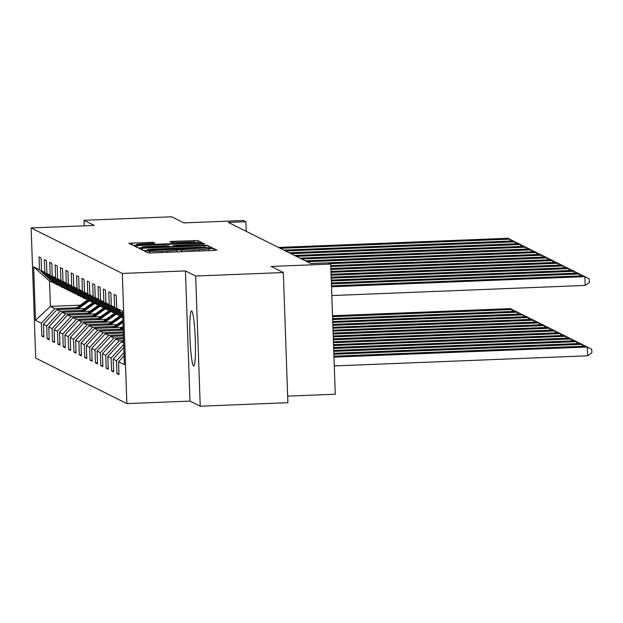 <?xml version="1.0" encoding="UTF-8"?>
<svg xmlns="http://www.w3.org/2000/svg" width="623" height="623" viewBox="0 0 623 623"><rect width="100%" height="100%" fill="white"/><g stroke="black" fill="none" stroke-linecap="round" stroke-linejoin="round"><path stroke-width="0.93" d="M146.654 250.867L144.466 251.069L148.064 252.868L151.848 252.899L213.79 250.423L216.913 250.135L213.307 248.328L208.954 248.748A11.074 0.576 -2 0 1 209.009 248.803A11.074 0.576 -2 0 1 199.017 249.73L193.862 249.94A11.074 0.576 -2 0 1 181.768 249.839L176.948 250.033A11.074 0.576 -2 0 1 177.002 250.088A11.074 0.576 -2 0 1 167.019 251.014L161.855 251.217A11.074 0.576 -2 0 1 149.761 251.116L146.654 250.867M193.582 365.903A27.498 2.632 -92.3 0 0 193.722 365.935A27.498 2.632 -92.3 0 0 195.279 339.076A27.498 2.632 -92.3 0 0 191.666 311.025A27.498 2.632 -92.3 0 0 191.526 310.986A27.498 2.632 -92.3 0 0 189.968 337.845A27.498 2.632 -92.3 0 0 193.582 365.903M153.133 242.316L128.852 243.274L132.855 245.275L136.632 245.306L201.696 242.542L197.693 240.533L172.921 241.342L169.806 241.631L171.527 242.503L185.716 242.113A9.259 0.483 -2 0 1 195.871 242.246A9.259 0.483 -2 0 1 187.523 243.017L146.74 244.644A9.259 0.483 -2 0 1 136.585 244.52A9.259 0.483 -2 0 1 144.933 243.749L154.854 243.188L153.133 242.316L153.165 243.398M195.684 276.044L185.436 270.919L189.976 401.087L200.232 406.204L195.684 276.044L283.333 272.539L271.122 266.442L330.72 264.059L328.313 262.859L310.784 263.56L228.345 222.411L245.875 221.71L243.468 220.511L183.871 222.894L171.652 216.796L84.004 220.301L84.198 225.814M185.436 270.919L122.326 273.442L31.15 227.94L94.26 225.417L84.004 220.301M142.472 248.227L139.357 248.515L143.36 250.516L147.137 250.547L212.202 247.783L208.199 245.781L204.422 245.75L142.472 248.227L142.542 250.111M138.104 247.899L134.116 245.906L137.224 245.602L199.165 243.126L202.95 243.157L204.656 244.006L176.426 245.322L173.303 245.61L174.456 246.186L207.046 245.205L138.104 247.899M283.333 272.539L287.881 402.699L200.232 406.204M122.326 273.442L126.874 403.611L35.698 358.1L31.15 227.94M43.812 335.999L41.788 336.085L43.851 337.113L43.408 324.272L46.709 325.922L47.153 338.764L49.217 339.792L48.773 326.95L52.075 328.601L52.527 341.443L54.59 342.471L54.139 329.629L57.441 331.28L57.892 344.122L59.956 345.15L59.504 332.308L62.806 333.959L63.258 346.801L65.322 347.829L64.878 334.987L68.18 336.638L68.623 349.48L70.687 350.508L70.243 337.666L73.545 339.317L73.989 352.159L76.061 353.186L75.609 340.345L78.911 341.996L79.362 354.837L81.426 355.865L80.974 343.024L84.276 344.675L84.728 357.516L86.792 358.544L86.34 345.703L89.65 347.354L90.094 360.195L92.157 361.223L91.713 348.382L95.015 350.033L95.459 362.874L97.523 363.902L97.079 351.061L100.381 352.711L100.833 365.553L102.896 366.581L102.445 353.739L105.746 355.39L106.198 368.232L108.262 369.26L107.81 356.418L111.112 358.069L111.564 370.911L113.627 371.939L113.176 359.097L116.485 360.748L116.929 373.59L118.993 374.618L118.549 361.776L124.398 364.696L122.529 311.227L116.68 308.307L116.228 295.466L114.165 294.438L114.616 307.271L122.653 314.755M41.788 336.085L41.344 323.244L35.495 320.323L33.626 266.846L39.475 269.767L39.023 256.925L41.087 257.961L41.539 270.803L44.84 272.446L44.389 259.604L46.46 260.64L46.904 273.481L50.206 275.125L49.762 262.283L51.826 263.319L52.27 276.16L55.572 277.803L55.128 264.962L57.191 265.998L57.643 278.839L60.945 280.482L60.493 267.641L62.557 268.677L63.009 281.518L66.311 283.161L65.859 270.32L67.923 271.355L68.374 284.197L71.676 285.84L71.232 272.999L73.296 274.034L73.74 286.876L77.042 288.519L76.598 275.678L78.662 276.713L79.105 289.555L82.415 291.198L81.963 278.356L84.027 279.392L84.479 292.234L87.781 293.877L87.329 281.043L89.393 282.071L89.844 294.913L93.146 296.556L92.695 283.722L94.758 284.75L95.21 297.592L98.512 299.235L98.068 286.401L100.132 287.429L100.576 300.27L103.877 301.914L103.434 289.08L105.497 290.108L105.941 302.949L109.251 304.592L108.799 291.759L110.863 292.787L111.315 305.628L114.616 307.271M82.08 310.418L60.244 311.29L56.934 309.639L84.72 308.533M60.275 285.926L56.054 284.314L41.539 270.803M56.934 309.639L43.408 324.272M60.244 311.29L46.709 325.922M44.84 272.446L59.356 285.957M87.446 313.096L65.61 313.969L62.308 312.318L90.086 311.212M65.641 288.605L61.42 286.993L46.904 273.481M62.308 312.318L48.773 326.95M65.61 313.969L52.075 328.601M50.206 275.125L64.722 288.636M92.811 315.775L70.975 316.648L67.673 314.997L95.451 313.891M71.006 291.284L66.786 289.672L52.27 276.16M67.673 314.997L54.139 329.629M70.975 316.648L57.441 331.28M55.572 277.803L70.088 291.315M98.177 318.454L76.341 319.326L73.039 317.675L100.817 316.57M76.372 293.963L72.151 292.351L57.643 278.839M73.039 317.675L59.504 332.308M76.341 319.326L62.806 333.959M60.945 280.482L75.461 293.994M103.55 321.133L81.706 322.005L78.405 320.354L106.183 319.249M81.745 296.641L77.525 295.029L63.009 281.518M78.405 320.354L64.878 334.987M81.706 322.005L68.18 336.638M66.311 283.161L80.826 296.673M108.916 323.812L87.08 324.684L83.77 323.033L111.556 321.927M87.111 299.32L82.89 297.708L68.374 284.197M83.77 323.033L70.243 337.666M87.08 324.684L73.545 339.317M71.676 285.84L86.192 299.351M114.282 326.491L92.445 327.363L89.144 325.712L116.922 324.606M92.477 301.999L88.256 300.387A26.968 26.805 116.5 0 0 86.348 301.649L76.24 308.868M89.144 325.712L75.609 340.345M92.445 327.363L78.911 341.996M73.74 286.876L88.256 300.387M77.042 288.519L91.558 302.03M119.647 329.17L97.811 330.042L94.509 328.391L122.287 327.285M97.842 304.678L93.621 303.066L79.105 289.555M94.509 328.391L80.974 343.024M97.811 330.042L84.276 344.675M82.415 291.198L96.923 304.709M123.253 331.919L103.177 332.721L99.875 331.07L123.19 330.143M103.216 307.357L98.995 305.745L84.479 292.234M99.875 331.07L86.34 345.703M103.177 332.721L89.65 347.354M87.781 293.877L102.297 307.388M123.354 334.808L108.542 335.4L105.24 333.749L123.292 333.032M108.581 310.036L104.36 308.424A26.968 26.805 116.5 0 0 102.445 309.686L92.336 316.905M105.24 333.749L91.713 348.382M108.542 335.4L95.015 350.033M89.844 294.913L104.36 308.424M93.146 296.556L107.662 310.067M123.455 337.697L113.916 338.079L110.614 336.428L123.393 335.922M113.947 312.715L109.726 311.103A26.968 26.805 116.5 0 0 107.818 312.364L97.71 319.583M110.614 336.428L97.079 351.061M113.916 338.079L100.381 352.711M95.21 297.592L109.726 311.103M98.512 299.235L113.028 312.746M123.556 340.586L119.281 340.758L115.979 339.107L123.494 338.811M119.312 315.394L115.091 313.782A26.968 26.805 116.5 0 0 113.184 315.043L103.075 322.262M115.979 339.107L102.445 353.739M119.281 340.758L105.746 355.39M100.576 300.27L115.091 313.782M103.877 301.914L118.393 315.425M123.634 342.93L121.345 341.786L123.595 341.7M122.754 317.605L120.457 316.461A26.968 26.805 116.5 0 0 118.549 317.722L108.441 324.941M121.345 341.786L107.81 356.418M123.689 344.472L111.112 358.069M105.941 302.949L120.457 316.461M109.251 304.592L122.739 317.154M123.798 347.618L113.176 359.097M123.977 352.649L116.485 360.748M111.315 305.628L122.7 316.227M124.086 355.788L118.549 361.776M116.68 308.307L122.622 313.836M287.647 396.127L335.267 394.227L330.72 264.059M189.976 401.087L126.874 403.611M246.217 231.328L245.875 221.71M80.281 305.184L50.401 306.376L54.871 308.611L76.715 307.739M54.91 283.247L49.513 281.051L50.401 306.376L35.495 320.323M33.626 266.846L49.513 281.051M54.871 308.611L41.344 323.244M39.475 269.767L53.991 283.278M118.954 373.504L116.929 373.59M113.588 370.825L111.564 370.911M108.223 368.146L106.198 368.232M102.857 365.467L100.833 365.553M97.484 362.788L95.459 362.874M92.118 360.11L90.094 360.195M86.753 357.431L84.728 357.516M81.387 354.752L79.362 354.837M76.022 352.073L73.989 352.159M70.648 349.394L68.623 349.48M65.283 346.715L63.258 346.801M59.917 344.036L57.892 344.122M54.551 341.357L52.527 341.443M49.178 338.678L47.153 338.764M147.799 250.142L206.501 247.533A11.074 0.576 -2 0 0 194.415 247.432L157.245 248.92A11.074 0.576 -2 0 0 147.262 249.839A11.074 0.576 -2 0 0 147.316 249.893L147.815 250.524M150.361 246.358A9.259 0.483 -2 0 0 142.013 247.136A9.259 0.483 -2 0 0 152.168 247.261L169.635 246.381L168.506 245.82L164.729 245.789L150.361 246.358M334.278 365.919L587.645 355.795L587.333 347.003L333.975 357.127M333.944 356.2L585.612 346.139L591.725 349.332L591.85 352.844L587.645 355.795M331.483 285.84L583.159 275.787L584.88 276.643L585.184 285.435L589.389 282.484L589.272 278.972L584.88 276.643L331.514 286.767M331.825 295.559L585.184 285.435M582.038 346.287L581.968 344.324L333.873 354.238M333.842 353.311L580.247 343.46L585.418 346.147M576.672 343.608L576.602 341.645L333.772 351.349M333.741 350.422L574.881 340.781L580.052 343.468M331.381 282.951L577.794 273.1L579.515 273.964L579.577 275.927M331.413 283.878L579.515 273.964L582.964 275.794M331.28 280.062L572.42 270.421L574.141 271.285L574.211 273.248M331.311 280.989L574.141 271.285L577.591 273.115M571.299 340.929L571.236 338.967L333.671 348.459M333.64 347.533L569.515 338.102L574.686 340.789M565.933 338.25L565.863 336.288L333.57 345.57M333.539 344.644L564.142 335.423L569.313 338.11M560.568 335.571L560.498 333.609L333.469 342.681M333.437 341.754L558.776 332.744L563.947 335.431M331.179 277.173L567.055 267.742L568.776 268.606L568.846 270.569M331.21 278.099L568.776 268.606L572.226 270.429M331.078 274.284L561.689 265.063L563.41 265.928L563.48 267.89M331.109 275.21L563.41 265.928L566.86 267.75M330.977 271.394L556.323 262.384L558.044 263.249L558.107 265.211M331.008 272.321L558.044 263.249L561.494 265.071M555.202 332.892L555.132 330.93L333.367 339.792M121.096 330.221L123.144 328.765M117.996 330.346L123.066 326.725M333.336 338.865L553.411 330.065L558.582 332.752M119.92 330.268L123.113 327.986M123.097 327.496L119.172 330.299M330.875 268.505L550.958 259.705L552.671 260.57L552.741 262.532M330.906 269.432L552.671 260.57L556.121 262.392M549.836 330.213L549.766 328.251L333.266 336.903M115.73 327.542L122.918 322.403M112.631 327.667L122.848 320.37M333.235 335.976L548.045 327.387L553.216 330.073M114.554 327.589L122.895 321.632M122.871 321.141L113.807 327.62M330.774 265.616L545.584 257.026L547.306 257.891L547.376 259.853M330.805 266.543L547.306 257.891L550.755 259.713M544.463 327.534L544.401 325.572L333.165 334.014M110.357 324.863L119.616 318.252A26.968 26.805 -63.5 0 1 121.54 316.998M107.265 324.988L117.895 317.395A26.968 26.805 -63.5 0 1 119.998 316.032M333.134 333.087L542.68 324.708L547.851 327.394M109.181 324.91L118.962 317.925A26.968 26.805 -63.5 0 1 120.885 316.671M310.713 263.521L540.219 254.348L541.94 255.212L542.01 257.174M329.964 263.685L541.94 255.212L545.39 257.034M539.097 324.856L539.027 322.893L333.064 331.125M104.991 322.184L114.25 315.573A26.968 26.805 -63.5 0 1 116.174 314.319M101.899 322.309L112.529 314.716A26.968 26.805 -63.5 0 1 114.632 313.353M333.032 330.198L537.306 322.029L542.477 324.715M103.815 322.231L113.596 315.246A26.968 26.805 -63.5 0 1 115.52 313.992M305.348 260.842L534.853 251.669L536.574 252.533L536.644 254.496M307.069 261.707L536.574 252.533L540.024 254.355M533.732 322.177L533.662 320.214L332.962 328.235M99.625 319.506L108.877 312.894A26.968 26.805 -63.5 0 1 110.801 311.64M96.534 319.63L107.164 312.037A26.968 26.805 -63.5 0 1 109.266 310.675M332.931 327.309L531.941 319.35L537.112 322.036M98.45 319.552L108.231 312.567A26.968 26.805 -63.5 0 1 110.146 311.313M299.982 258.163L529.488 248.99L531.209 249.854L531.271 251.817M301.703 259.028L531.209 249.854L534.659 251.676M528.366 319.498L528.296 317.535L332.861 325.346M94.26 316.827L103.511 310.215A26.968 26.805 -63.5 0 1 105.435 308.961M91.16 316.951L101.79 309.358A26.968 26.805 -63.5 0 1 103.901 307.996M332.83 324.419L526.575 316.671L531.746 319.358M93.084 316.873L102.857 309.888A26.968 26.805 -63.5 0 1 104.781 308.634M294.617 255.485L524.114 246.311L525.835 247.175L525.905 249.138M296.338 256.349L525.835 247.175L529.285 248.998M522.993 316.819L522.931 314.856L332.76 322.457M88.894 314.148L98.146 307.536A26.968 26.805 -63.5 0 1 100.069 306.282M85.795 314.272L96.425 306.68A26.968 26.805 -63.5 0 1 98.535 305.317M332.729 321.53L521.21 313.992L526.38 316.679M87.718 314.194L97.492 307.209A26.968 26.805 -63.5 0 1 99.415 305.955M99.002 305.745A26.968 26.805 116.5 0 0 97.079 307.007L86.971 314.226M289.243 252.806L518.749 243.632L520.47 244.496L520.54 246.459M290.964 253.662L520.47 244.496L523.92 246.319M517.627 314.14L517.557 312.178L332.659 319.568M83.521 311.469L92.78 304.857A26.968 26.805 -63.5 0 1 94.704 303.603M80.429 311.593L91.059 304.001A26.968 26.805 -63.5 0 1 93.162 302.638M332.627 318.641L515.844 311.313L521.007 314M82.345 311.516L92.126 304.53A26.968 26.805 -63.5 0 1 94.05 303.276M93.637 303.066A26.968 26.805 116.5 0 0 91.713 304.328L81.605 311.547M283.878 250.127L513.383 240.953L515.104 241.817L515.174 243.78M285.599 250.983L515.104 241.817L518.554 243.64M512.262 311.461L512.192 309.499L332.557 316.671M78.155 308.79L87.415 302.178A26.968 26.805 -63.5 0 1 89.338 300.925M75.064 308.915L85.694 301.322A26.968 26.805 -63.5 0 1 87.796 299.959M332.526 315.752L510.471 308.634L515.642 311.321M76.979 308.837L86.761 301.851A26.968 26.805 -63.5 0 1 88.684 300.598M278.512 247.448L508.018 238.274L509.739 239.139L509.809 241.101M280.233 248.304L509.739 239.139L513.188 240.961M149.824 252.946L149.761 251.116M161.902 252.502L161.855 251.217M167.065 252.292L167.019 251.014M181.379 251.723L181.301 249.605M181.83 251.7L181.768 249.839M193.901 251.217L193.862 249.94M199.064 251.014L199.017 249.73M213.378 250.438L213.307 248.328M149.372 252.946L149.294 250.89M204.476 247.315L204.422 245.75M208.277 248.102L208.199 245.781M147.34 250.539L147.316 249.893M137.286 247.487L137.224 245.602M199.212 244.411L199.165 243.126M202.981 244.239L202.95 243.157M173.358 246.669L173.326 245.626L173.342 246.669M174.471 246.622L174.456 246.186M172.968 242.581L172.921 241.342M193.971 242.02L193.917 240.501M197.779 242.861L197.693 240.533M132.037 244.87L131.975 242.978M149.395 243.57L149.349 242.285M118.962 317.925L119.616 318.252M117.895 317.395L118.549 317.722M113.596 315.246L114.25 315.573M112.529 314.716L113.184 315.043M108.231 312.567L108.877 312.894M107.164 312.037L107.818 312.364M102.857 309.888L103.511 310.215M101.79 309.358L102.445 309.686M97.492 307.209L98.146 307.536M96.425 306.68L97.079 307.007M92.126 304.53L92.78 304.857M91.059 304.001L91.713 304.328M86.761 301.851L87.415 302.178M85.694 301.322L86.348 301.649M177.064 251.894L177.002 250.088M209.071 250.617L209.009 248.803M147.285 250.539L147.262 249.839M142.036 247.923L142.013 247.136M136.616 245.306L136.585 244.52M195.895 242.939L195.871 242.246"/></g></svg>
